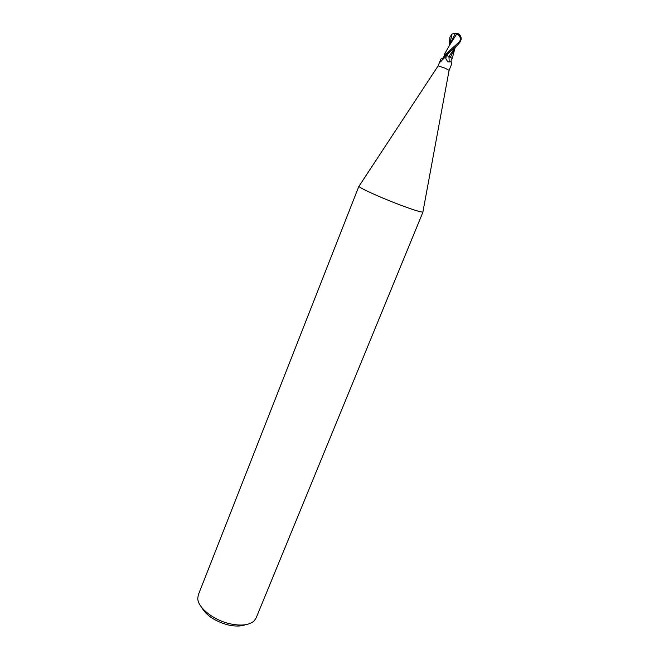 <?xml version="1.0" encoding="UTF-8"?>
<svg xmlns="http://www.w3.org/2000/svg" width="659" height="659" viewBox="0 0 659 659"><rect width="100%" height="100%" fill="white"/><g stroke="black" fill="none" stroke-linecap="round" stroke-linejoin="round"><path stroke-width="0.99" d="M441.135 61.32L439.998 61.584L440.591 59.697L438.111 65.884L445.245 68.248L449.1 70.332M449.125 70.307L451.646 64.063L451.127 61.831L447.807 61.864L445.838 58.684L445.904 55.101L452.272 58.338M359.106 186.077L358.933 186.34C358.891 187.708 379.625 197.173 398.884 204.488C412.995 209.809 421.002 212.33 422.897 212.05L422.954 211.745M358.924 186.2L198.318 594.846L197.758 598.372C197.708 607.409 212.989 619.847 229.357 623.645C240.799 626.182 249.028 625.3 254.044 621L256.079 618.068L423.004 211.959M201.473 607.137C206.012 615.242 214.735 621.132 227.635 624.806C234.752 626.47 240.642 626.454 245.296 624.757M440.591 59.697L441.019 58.956C443.005 58.503 444.075 57.144 444.232 54.862L445.089 54.837L444.776 57.498L440.303 61.962L439.998 61.584M441.019 58.956L441.827 58.758M445.089 54.837L444.776 57.506M445.138 54.845L445.904 55.101M455.229 47.151L448.952 56.559L449.183 61.584M450.006 57.036L445.921 55.109L452.939 49.112C456.605 46.27 459.158 43.609 460.6 41.13L461.127 37.761M449.323 45.504L449.891 37.266L451.975 34.07L455.385 33.189L457.577 33.37C459.85 34.474 461.053 36.171 461.176 38.461L459.817 41.435L444.973 54.796L444.207 54.821M456.638 33.617L458.203 34.861C459.916 36.344 460.608 37.958 460.27 39.688L460.625 39.935L460.962 38.313C460.839 36.319 459.809 34.787 457.873 33.7M450.418 57.226L455.007 48.074M457.577 33.37L456.605 33.848M459.817 41.435L460.625 39.935M460.27 39.688L459.784 41.41M456.761 33.914L449.298 45.644M455.402 33.205L449.084 46.089M452.395 40.281L451.127 42.316M444.973 54.796L445.921 55.109M446.316 55.364L445.838 58.684M450.855 50.924L446.332 55.372M451.975 34.07L449.858 44.145M449.117 70.258L422.897 212.05M452.09 58.445L451.16 60.134L451.127 61.831M438.153 65.851L358.933 186.34M460.962 38.313L458.104 34.12L456.844 33.593M455.517 46.913L454.438 49.582M449.545 45.125L444.232 54.713M454.825 48.626L452.28 58.363M456.844 33.403L455.385 33.189M461.209 39.449L461.176 38.461"/></g></svg>
